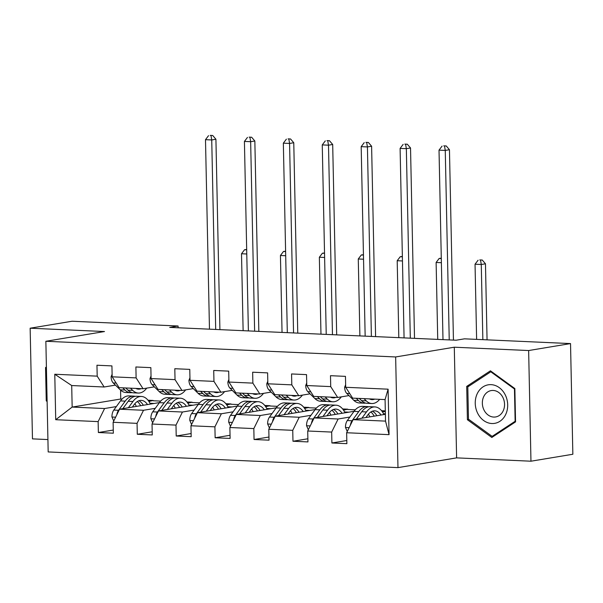 <?xml version="1.0" encoding="UTF-8"?>
<svg xmlns="http://www.w3.org/2000/svg" width="603" height="603" viewBox="0 0 603 603"><rect width="100%" height="100%" fill="white"/><g stroke="black" fill="none" stroke-linecap="round" stroke-linejoin="round"><path stroke-width="0.9" d="M530.964 461.205L528.643 350.539L454.293 347.207L456.614 457.873L530.964 461.205L572.85 454.247L570.528 343.582L464.498 338.833L456.117 340.22L169.699 327.391L178.073 325.997L72.036 321.241L30.15 328.205L32.472 438.871L47.916 439.564M456.614 457.873L397.972 467.619L48.18 451.941L45.858 341.275L395.651 356.953L397.972 467.619M385.385 414.306L353.094 419.665L385.528 421.12L385.076 399.585L352.642 398.131L345.692 387.284L345.459 376.362L330.489 375.692L330.715 386.613L306.769 385.536L306.535 374.621L291.566 373.95L291.799 384.865L267.845 383.794L267.619 372.88L252.649 372.209L252.876 383.124L228.921 382.053L228.695 371.131L213.726 370.461L213.952 381.382L190.005 380.305L189.772 369.39L174.802 368.719L175.036 379.634L151.082 378.563L150.856 367.642L135.886 366.971L136.112 377.893L112.158 376.815L111.932 365.9L96.962 365.23L97.189 376.144L54.775 374.244L55.725 419.711L72.156 407.078L104.59 408.533L116.349 406.58M345.692 387.284L388.106 389.184L389.056 434.65L346.642 432.743L346.868 443.665L331.899 442.994L346.8 440.514M55.725 419.711L98.138 421.61L98.372 432.524L113.341 433.195L113.115 422.281L137.062 423.351L137.296 434.273L152.265 434.944L152.031 424.022L175.986 425.1L176.212 436.014L191.181 436.685L190.955 425.771L214.909 426.841L215.135 437.763L230.105 438.434L229.879 427.512L253.825 428.59L254.059 439.504L269.028 440.175L268.795 429.261L292.749 430.331L292.975 441.245L307.945 441.916L307.718 431.002L331.673 432.072L331.899 442.994M306.769 385.536L313.718 396.39L337.672 397.46L348.979 395.583M385.317 411.156L382.272 411.661M349.876 417.042L338.125 418.995L314.171 417.924L354.067 411.299M381.541 410.696L385.309 410.862M337.672 397.46L330.715 386.613M331.673 432.072L338.125 418.995M307.718 431.002L314.171 417.924M267.845 383.794L274.795 394.648L298.749 395.719L310.055 393.842M342.617 408.947L347.788 409.181L343.348 409.919M310.952 415.301L299.201 417.253L275.247 416.183L315.15 409.55M298.749 395.719L291.799 384.865M292.749 430.331L299.201 417.253M268.795 429.261L275.247 416.183M228.921 382.053L235.879 392.9L259.825 393.978L271.131 392.093M303.693 407.206L308.864 407.44L304.425 408.178M272.036 413.56L260.277 415.512L236.331 414.434L276.227 407.809M259.825 393.978L252.876 383.124M253.825 428.59L260.277 415.512M229.879 427.512L236.331 414.434M190.005 380.305L196.955 391.159L220.909 392.229L232.215 390.352M264.777 405.465L269.948 405.691L265.508 406.43M233.112 411.811L221.361 413.764L197.407 412.693L237.303 406.068M220.909 392.229L213.952 381.382M214.909 426.841L221.361 413.764M190.955 425.771L197.407 412.693M151.082 378.563L158.031 389.41L181.985 390.488L193.292 388.611M225.854 403.716L231.024 403.95L226.585 404.688M194.189 410.07L182.438 412.022L158.483 410.945L198.387 404.319M181.985 390.488L175.036 379.634M175.986 425.1L182.438 412.022M152.031 424.022L158.483 410.945M112.158 376.815L119.115 387.669L143.062 388.739L154.368 386.862M186.93 401.975L192.101 402.209L187.661 402.947M155.265 408.321L143.514 410.274L119.56 409.203L159.463 402.578M143.062 388.739L136.112 377.893M137.062 423.351L143.514 410.274M113.115 422.281L119.56 409.203M54.775 374.244L71.704 385.543L104.146 386.998L115.452 385.121M148.006 400.226L153.185 400.46L148.737 401.199M120.562 390.126L120.751 399.005L122.04 399.065M120.751 399.005L72.156 407.078L71.704 385.543M104.146 386.998L97.189 376.144M98.138 421.61L104.59 408.533M528.643 350.539L570.528 343.582M454.293 347.207L395.651 356.953M45.858 341.275L104.5 331.537L30.15 328.205M178.111 327.768L178.073 325.997M148.926 401.47L153.185 400.46M153.185 400.761L160.684 401.093M187.842 403.211L192.101 402.209M192.108 402.502L199.608 402.842M226.766 404.96L231.024 403.95M231.032 404.251L238.524 404.583M265.689 406.701L269.948 405.691M269.956 405.992L277.448 406.332M304.613 408.442L308.864 407.44M308.872 407.734L316.371 408.073M343.529 410.191L347.788 409.181M347.795 409.482L355.295 409.814M389.056 434.65L385.528 421.12M385.076 399.585L388.106 389.184M346.642 432.743L353.094 419.665M98.372 432.524L113.274 430.052M149.981 403.271L154.172 403.452M188.905 405.012L193.088 405.201M137.296 434.273L152.197 431.793M227.828 406.754L232.012 406.942M176.212 436.014L191.121 433.542M266.752 408.502L270.935 408.691M215.135 437.763L230.037 435.283M305.668 410.244L309.852 410.432M254.059 439.504L268.961 437.032M344.592 411.985L348.775 412.173M292.975 441.245L307.884 438.773M382.453 411.932L385.325 411.457M383.516 413.733L385.377 413.816M46.393 366.971L45.557 367.529L46.25 400.852L47.117 401.485M514.856 388.558L490.435 370.815L466.707 386.395L467.408 419.726L491.829 437.469L515.557 421.881L514.856 388.558M47.102 400.716L46.25 400.852M46.408 367.385L45.557 367.529M468.885 419.484L467.408 419.726M469.179 385.988L466.707 386.395M112.105 374.29L111.095 376.8A7.967 4.432 92.6 0 0 113.236 382.95L120.246 389.824A22.997 12.799 92.6 0 0 125.846 392.5L130.587 392.711A22.997 12.799 92.6 0 0 132.095 392.621M130.474 388.181L132.72 390.39A22.997 12.799 92.6 0 0 138.321 393.058A22.997 12.799 92.6 0 0 146.725 388.136M135.848 388.422A19.085 10.62 92.6 0 0 138.494 389.154A19.085 10.62 92.6 0 0 141.2 388.656M122.733 387.835L124.987 390.043A22.997 12.799 92.6 0 0 130.587 392.711M138.321 393.058L133.58 392.847A22.997 12.799 -87.4 0 1 127.979 390.171L125.733 387.963M215.701 329.449L211.736 139.956L205.495 139.677L209.467 329.17M210.221 135.381L212.716 135.494L210.221 135.381M211.035 135.773L211.736 139.956L215.919 139.255L219.907 329.637M215.919 139.255L212.716 135.494M208.54 135.66L205.495 139.677M132.358 407.078L134.22 404.53A19.085 10.62 -87.4 0 1 141.238 400.369A19.085 10.62 -87.4 0 1 147.501 404.56M128.386 407.741L132.954 401.477A22.997 12.799 -87.4 0 1 141.419 396.465A22.997 12.799 -87.4 0 1 150.388 404.085M113.726 421.045L111.932 416.884A7.967 4.432 -87.4 0 1 113.801 410.07L120.479 400.912A22.997 12.799 -87.4 0 1 128.944 395.907L133.678 396.118A22.997 12.799 92.6 0 0 125.22 401.131L118.542 410.281A7.967 4.432 92.6 0 0 116.854 414.698M134.838 403.731A19.085 10.62 -87.4 0 1 136.346 406.414M122.816 408.661L128.213 401.259A22.997 12.799 -87.4 0 1 136.677 396.254L141.419 396.465M143.318 405.261A19.085 10.62 92.6 0 0 138.848 400.746M135.17 396.344A22.997 12.799 92.6 0 0 133.678 396.118M137.311 401.508A19.085 10.62 -87.4 0 1 140.635 405.706M246.778 253.984L241.509 253.75L243.122 330.678M246.68 249.476L244.554 249.732L246.687 249.83M244.554 249.732L241.509 253.75M491.061 384.646A19.537 16.123 -99.4 0 0 475.247 403.362A19.537 16.123 -99.4 0 0 491.875 423.525A19.537 16.123 -99.4 0 0 507.688 404.809A19.537 16.123 -99.4 0 0 491.061 384.646M493.171 390.45A13.379 11.035 -99.4 0 0 491.257 390.563A13.379 11.035 -99.4 0 0 482.415 404.417A13.379 11.035 -99.4 0 0 493.729 417.065A13.379 11.035 -99.4 0 0 495.643 416.952A13.379 11.035 -99.4 0 0 504.485 403.098A13.379 11.035 -99.4 0 0 493.171 390.45M515.135 421.278L492.146 436.376L468.478 419.183L467.8 386.892L490.789 371.795L514.457 388.988L515.135 421.278L515.542 421.211M493.947 436.075L492.146 436.376M491.596 371.659L490.789 371.795M514.864 388.92L514.457 388.988M151.029 376.038L150.019 378.548A7.967 4.432 92.6 0 0 152.152 384.691L159.169 391.573A22.997 12.799 92.6 0 0 164.77 394.241L169.511 394.46A22.997 12.799 92.6 0 0 171.011 394.37M169.39 389.922L171.644 392.131A22.997 12.799 92.6 0 0 177.244 394.807A22.997 12.799 92.6 0 0 185.641 389.877M174.772 390.164A19.085 10.62 92.6 0 0 177.418 390.902A19.085 10.62 92.6 0 0 180.124 390.405M161.657 389.576L163.91 391.784A22.997 12.799 92.6 0 0 169.511 394.46M177.244 394.807L172.503 394.588A22.997 12.799 -87.4 0 1 166.903 391.92L164.649 389.711M254.624 331.19L250.652 141.697L244.419 141.419L248.383 330.911M249.137 137.13L251.632 137.235L249.137 137.13M249.959 137.514L250.652 141.697L254.843 141.004L258.83 331.379M254.843 141.004L251.632 137.235M247.464 137.409L244.419 141.419M189.953 377.779L188.935 380.289A7.967 4.432 92.6 0 0 191.076 386.433L198.093 393.314A22.997 12.799 92.6 0 0 203.693 395.99L208.434 396.201A22.997 12.799 92.6 0 0 209.934 396.111M208.314 391.664L210.568 393.872A22.997 12.799 92.6 0 0 216.168 396.548A22.997 12.799 92.6 0 0 224.565 391.626M213.688 391.905A19.085 10.62 92.6 0 0 216.341 392.643A19.085 10.62 92.6 0 0 219.047 392.146M200.58 391.317L202.834 393.525A22.997 12.799 92.6 0 0 208.434 396.201M216.168 396.548L211.427 396.337A22.997 12.799 -87.4 0 1 205.827 393.661L203.573 391.453M293.548 332.939L289.576 143.439L283.342 143.16L287.307 332.66M288.061 138.871L290.556 138.984L288.061 138.871M288.882 139.263L289.576 143.439L293.767 142.745L297.754 333.127M293.767 142.745L290.556 138.984M286.387 139.15L283.342 143.16M171.275 408.826L173.136 406.271A19.085 10.62 -87.4 0 1 180.161 402.111A19.085 10.62 -87.4 0 1 186.425 406.309M167.31 409.482L171.878 403.219A22.997 12.799 -87.4 0 1 180.335 398.206A22.997 12.799 -87.4 0 1 189.312 405.827M152.642 422.786L150.856 418.625A7.967 4.432 -87.4 0 1 152.725 411.811L159.403 402.661A22.997 12.799 -87.4 0 1 167.86 397.648L172.601 397.859A22.997 12.799 92.6 0 0 164.144 402.872L157.466 412.03A7.967 4.432 92.6 0 0 155.77 416.447M173.762 405.472A19.085 10.62 -87.4 0 1 175.262 408.163M161.74 410.409L167.137 403.008A22.997 12.799 -87.4 0 1 175.594 397.995L180.335 398.206M182.242 407.002A19.085 10.62 92.6 0 0 177.772 402.487M174.094 398.086A22.997 12.799 92.6 0 0 172.601 397.859M176.234 403.249A19.085 10.62 -87.4 0 1 179.558 407.447M285.694 255.725L280.433 255.491L282.046 332.419M285.603 251.217L283.478 251.481L285.611 251.572M283.478 251.481L280.433 255.491M210.198 410.568L212.06 408.012A19.085 10.62 -87.4 0 1 219.085 403.859A19.085 10.62 -87.4 0 1 225.341 408.05M206.226 411.223L210.794 404.96A22.997 12.799 -87.4 0 1 219.258 399.955A22.997 12.799 -87.4 0 1 228.228 407.575M191.566 424.535L189.779 420.366A7.967 4.432 -87.4 0 1 191.641 413.56L198.319 404.402A22.997 12.799 -87.4 0 1 206.784 399.397L211.525 399.608A22.997 12.799 92.6 0 0 203.06 404.613L196.382 413.771A7.967 4.432 92.6 0 0 194.694 418.188M212.686 407.221A19.085 10.62 -87.4 0 1 214.186 409.904M200.656 412.15L206.06 404.749A22.997 12.799 -87.4 0 1 214.517 399.744L219.258 399.955M221.12 408.683A22.997 12.799 92.6 0 1 221.15 408.751A19.085 10.62 92.6 0 0 216.688 404.236M213.017 399.834A22.997 12.799 92.6 0 0 211.525 399.608M215.158 404.997A19.085 10.62 -87.4 0 1 218.482 409.188M324.618 257.473L319.356 257.232L320.969 334.168M324.527 252.966L322.401 253.222L324.535 253.32M322.401 253.222L319.356 257.232M228.869 379.521L227.859 382.038A7.967 4.432 92.6 0 0 229.999 388.181L237.009 395.063A22.997 12.799 92.6 0 0 242.61 397.731L247.351 397.942A22.997 12.799 92.6 0 0 248.858 397.852M247.238 393.412L249.484 395.621A22.997 12.799 92.6 0 0 255.084 398.289A22.997 12.799 92.6 0 0 263.488 393.367M252.612 393.653A19.085 10.62 92.6 0 0 255.265 394.385A19.085 10.62 92.6 0 0 257.971 393.895M239.504 393.066L241.75 395.274A22.997 12.799 92.6 0 0 247.351 397.942M255.084 398.289L250.343 398.078A22.997 12.799 -87.4 0 1 244.743 395.41L242.496 393.201M332.464 334.68L328.499 145.187L322.258 144.908L326.231 334.401M326.984 140.612L329.479 140.725L326.984 140.612M327.798 141.004L328.499 145.187L332.69 144.486L336.678 334.869M332.69 144.486L329.479 140.725M325.303 140.891L322.258 144.908M267.792 381.269L266.782 383.779A7.967 4.432 92.6 0 0 268.923 389.922L275.933 396.804A22.997 12.799 92.6 0 0 281.533 399.48L286.274 399.691A22.997 12.799 92.6 0 0 287.782 399.601M286.154 395.153L288.407 397.362A22.997 12.799 92.6 0 0 294.008 400.038A22.997 12.799 92.6 0 0 302.404 395.108M291.535 395.395A19.085 10.62 92.6 0 0 294.181 396.133A19.085 10.62 92.6 0 0 296.887 395.636M278.42 394.807L280.674 397.015A22.997 12.799 92.6 0 0 286.274 399.691M294.008 400.038L289.267 399.827A22.997 12.799 -87.4 0 1 283.666 397.151L281.413 394.942M371.388 336.429L367.423 146.928L361.182 146.65L365.154 336.15M365.9 142.361L368.395 142.474L365.9 142.361M366.722 142.753L367.423 146.928L371.606 146.235L375.594 336.617M371.606 146.235L368.395 142.474M364.227 142.64L361.182 146.65M306.716 383.011L305.698 385.521A7.967 4.432 92.6 0 0 307.839 391.671L314.856 398.545A22.997 12.799 92.6 0 0 320.457 401.221L325.198 401.432A22.997 12.799 92.6 0 0 326.698 401.342M325.077 396.902L327.331 399.111A22.997 12.799 92.6 0 0 332.931 401.779A22.997 12.799 92.6 0 0 341.328 396.857M330.452 397.136A19.085 10.62 92.6 0 0 333.105 397.874A19.085 10.62 92.6 0 0 335.811 397.377M317.344 396.555L319.598 398.764A22.997 12.799 92.6 0 0 325.198 401.432M332.931 401.779L328.19 401.568A22.997 12.799 -87.4 0 1 322.59 398.892L320.336 396.684M410.311 338.17L406.339 148.677L400.106 148.398L404.07 337.891M404.824 144.102L407.319 144.215L404.824 144.102M405.646 144.494L406.339 148.677L410.53 147.976L414.517 338.358M410.53 147.976L407.319 144.215M403.151 144.381L400.106 148.398M249.122 412.309L250.984 409.761A19.085 10.62 -87.4 0 1 258.001 405.6A19.085 10.62 -87.4 0 1 264.265 409.799M245.15 412.972L249.717 406.708A22.997 12.799 -87.4 0 1 258.182 401.696A22.997 12.799 -87.4 0 1 267.152 409.316M230.489 426.276L228.695 422.115A7.967 4.432 -87.4 0 1 230.565 415.301L237.243 406.151A22.997 12.799 -87.4 0 1 245.707 401.138L250.449 401.349A22.997 12.799 92.6 0 0 241.984 406.362L235.306 415.512A7.967 4.432 92.6 0 0 233.617 419.937M251.602 408.962A19.085 10.62 -87.4 0 1 253.109 411.645M239.579 413.899L244.976 406.497A22.997 12.799 -87.4 0 1 253.441 401.485L258.182 401.696M260.044 410.424A22.997 12.799 92.6 0 1 260.074 410.492A19.085 10.62 92.6 0 0 255.612 405.977M251.933 401.575A22.997 12.799 92.6 0 0 250.449 401.349M254.082 406.739A19.085 10.62 -87.4 0 1 257.398 410.937M363.541 259.215L358.272 258.981L359.885 335.909M363.443 254.707L361.325 254.963L363.451 255.061M361.325 254.963L358.272 258.981M288.046 414.057L289.9 411.502A19.085 10.62 -87.4 0 1 296.925 407.349A19.085 10.62 -87.4 0 1 303.188 411.54M284.073 414.713L288.641 408.45A22.997 12.799 -87.4 0 1 297.098 403.445A22.997 12.799 -87.4 0 1 306.075 411.058M269.405 428.017L267.619 423.856A7.967 4.432 -87.4 0 1 269.488 417.05L276.166 407.892A22.997 12.799 -87.4 0 1 284.624 402.879L289.365 403.098A22.997 12.799 92.6 0 0 280.908 408.103L274.229 417.261A7.967 4.432 92.6 0 0 272.541 421.678M290.525 410.711A19.085 10.62 -87.4 0 1 292.033 413.394M278.503 415.64L283.9 408.239A22.997 12.799 -87.4 0 1 292.365 403.226L297.098 403.445M299.005 412.233A19.085 10.62 92.6 0 0 294.535 407.718M290.857 403.324A22.997 12.799 92.6 0 0 289.365 403.098M292.998 408.487A19.085 10.62 -87.4 0 1 296.322 412.678M402.465 260.956L397.196 260.722L398.809 337.657M402.367 256.448L400.241 256.712L402.374 256.803M400.241 256.712L397.196 260.722M326.962 415.799L328.823 413.251A19.085 10.62 -87.4 0 1 335.848 409.09A19.085 10.62 -87.4 0 1 342.105 413.281M322.989 416.462L327.565 410.198A22.997 12.799 -87.4 0 1 336.022 405.186A22.997 12.799 -87.4 0 1 344.999 412.806M308.329 429.766L306.543 425.605A7.967 4.432 -87.4 0 1 308.412 418.791L315.09 409.633A22.997 12.799 -87.4 0 1 323.547 404.628L328.288 404.839A22.997 12.799 92.6 0 0 319.824 409.852L313.153 419.002A7.967 4.432 92.6 0 0 311.457 423.419M329.449 412.452A19.085 10.62 -87.4 0 1 330.949 415.135M317.419 417.382L322.824 409.98A22.997 12.799 -87.4 0 1 331.281 404.975L336.022 405.186M337.891 413.914A22.997 12.799 92.6 0 1 337.914 413.982A19.085 10.62 92.6 0 0 333.459 409.467M329.781 405.065A22.997 12.799 92.6 0 0 328.288 404.839M331.921 410.228A19.085 10.62 -87.4 0 1 335.245 414.427M441.381 262.704L436.12 262.471L437.733 339.399M441.29 258.197L439.165 258.453L441.298 258.551M439.165 258.453L436.12 262.471M345.632 384.759L344.622 387.269A7.967 4.432 92.6 0 0 346.763 393.412L353.773 400.294A22.997 12.799 92.6 0 0 359.38 402.962L364.114 403.181A22.997 12.799 92.6 0 0 365.622 403.09M364.001 398.643L366.255 400.852A22.997 12.799 92.6 0 0 371.855 403.528A22.997 12.799 92.6 0 0 379.671 399.344M369.375 398.885A19.085 10.62 92.6 0 0 372.028 399.623A19.085 10.62 92.6 0 0 374.734 399.126M356.267 398.297L358.514 400.505A22.997 12.799 92.6 0 0 364.114 403.181M371.855 403.528L367.114 403.309A22.997 12.799 -87.4 0 1 361.514 400.641L359.26 398.432M449.235 339.911L445.263 150.418L439.022 150.139L442.994 339.632M443.748 145.851L446.243 145.956L443.748 145.851M444.569 146.235L445.263 150.418L449.454 149.725L453.441 340.1M449.454 149.725L446.243 145.956M442.074 146.122L439.022 150.139M365.885 417.547L367.747 414.992A19.085 10.62 -87.4 0 1 374.772 410.831A19.085 10.62 -87.4 0 1 381.028 415.03M361.913 418.203L366.481 411.939A22.997 12.799 -87.4 0 1 374.945 406.927A22.997 12.799 -87.4 0 1 383.915 414.547M347.253 431.507L345.466 427.346A7.967 4.432 -87.4 0 1 347.328 420.532L354.006 411.382A22.997 12.799 -87.4 0 1 362.471 406.369L367.212 406.58A22.997 12.799 92.6 0 0 358.747 411.593L352.069 420.751A7.967 4.432 92.6 0 0 350.381 425.168M368.365 414.193A19.085 10.62 -87.4 0 1 369.873 416.884M356.343 419.13L361.74 411.728A22.997 12.799 -87.4 0 1 370.204 406.716L374.945 406.927M376.807 415.663A22.997 12.799 92.6 0 1 376.837 415.723A19.085 10.62 92.6 0 0 372.375 411.208M368.697 406.806A22.997 12.799 92.6 0 0 367.212 406.58M370.845 411.97A19.085 10.62 -87.4 0 1 374.169 416.168M482.852 339.655L481.277 264.491L475.043 264.212L476.619 339.376M479.762 259.923L482.257 260.029L479.762 259.923M480.583 260.308L481.277 264.491L485.468 263.797L487.058 339.843M485.468 263.797L482.257 260.029M478.089 260.202L475.043 264.212M112.158 376.702L111.156 376.656M124.987 390.043L120.246 389.824M132.72 390.39L127.979 390.171M116.168 383.078L113.236 382.95M112 417.035L115.618 417.193M128.213 401.259L132.954 401.477M120.479 400.912L125.22 401.131M113.801 410.07L118.542 410.281M151.082 378.443L150.072 378.398M163.91 391.784L159.169 391.573M171.644 392.131L166.903 391.92M155.092 384.82L152.152 384.691M189.998 380.192L188.995 380.146M202.834 393.525L198.093 393.314M210.568 393.872L205.827 393.661M194.015 386.568L191.076 386.433M150.916 418.776L154.541 418.942M167.137 403.008L171.878 403.219M159.403 402.661L164.144 402.872M152.725 411.811L157.466 412.03M189.839 420.525L193.465 420.683M206.06 404.749L210.794 404.96M198.319 404.402L203.06 404.613M191.641 413.56L196.382 413.771M228.921 381.933L227.919 381.887M241.75 395.274L237.009 395.063M249.484 395.621L244.743 395.41M232.939 388.309L229.999 388.181M267.845 383.674L266.835 383.629M280.674 397.015L275.933 396.804M288.407 397.362L283.666 397.151M271.855 390.058L268.923 389.922M306.761 385.423L305.759 385.377M319.598 398.764L314.856 398.545M327.331 399.111L322.59 398.892M310.779 391.799L307.839 391.671M228.763 422.266L232.389 422.432M244.976 406.497L249.717 406.708M237.243 406.151L241.984 406.362M230.565 415.301L235.306 415.512M267.687 424.007L271.305 424.173M283.9 408.239L288.641 408.45M276.166 407.892L280.908 408.103M269.488 417.05L274.229 417.261M306.603 425.756L310.228 425.914M322.824 409.98L327.565 410.198M315.09 409.633L319.824 409.852M308.412 418.791L313.153 419.002M345.685 387.164L344.682 387.118M358.514 400.505L353.773 400.294M366.255 400.852L361.514 400.641M349.702 393.54L346.763 393.412M345.527 427.497L349.152 427.663M361.74 411.728L366.481 411.939M354.006 411.382L358.747 411.593M347.328 420.532L352.069 420.751"/></g></svg>
